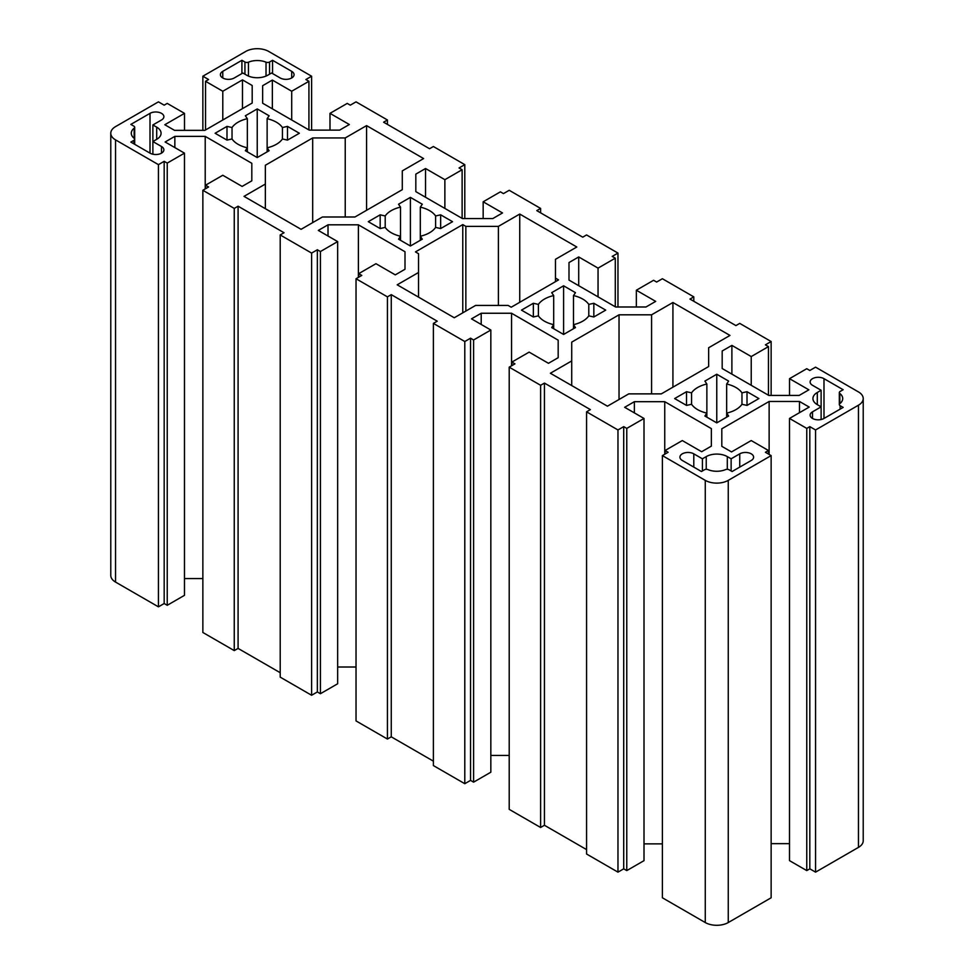<?xml version="1.0" encoding="UTF-8"?>
<svg xmlns="http://www.w3.org/2000/svg" width="974" height="974" viewBox="0 0 974 974"><rect width="100%" height="100%" fill="white"/><g stroke="black" fill="none" stroke-linecap="round" stroke-linejoin="round"><path stroke-width="1.46" d="M247.335 151.859L247.335 147.805L245.351 150.714L257.233 157.569L269.116 150.714L267.132 147.805A27.077 15.633 0 0 0 282.436 138.965L287.476 140.11L299.359 133.255L287.476 126.389L282.436 127.533A27.077 15.633 0 0 0 267.132 118.694L269.116 115.784L257.233 108.93L245.351 115.784L247.335 118.694A27.077 15.633 0 0 0 232.031 127.533L226.991 126.389L215.108 133.255L226.991 140.11L232.031 138.965A27.077 15.633 0 0 0 238.082 144.31A27.077 15.633 0 0 0 247.335 147.805L247.335 118.694M222.766 77.981A8.121 4.687 0 0 0 234.259 77.981L242.867 73.001L246.702 75.217A14.89 8.596 0 0 0 267.765 75.217L271.588 73.001L280.208 77.981A8.121 4.687 0 0 0 289.059 78.991A8.121 4.687 0 0 0 294.075 74.657A8.121 4.687 0 0 0 291.701 71.346L272.55 60.291L269.53 62.032A2.703 1.558 180 0 1 266.024 62.19A14.89 8.596 0 0 0 248.443 62.19A2.703 1.558 180 0 1 244.937 62.032L241.917 60.291L222.766 71.346A8.121 4.687 0 0 0 220.392 74.657A8.121 4.687 0 0 0 222.766 77.981L222.766 71.346M553.695 328.725L553.695 324.671L551.71 327.581L563.593 334.447L575.464 327.581L573.491 324.671A27.077 15.633 0 0 0 588.795 315.844L593.836 316.988L605.718 310.122L593.836 303.267L588.795 304.412A27.077 15.633 0 0 0 573.491 295.572L575.464 292.663L563.593 285.808L551.71 292.663L553.695 295.572A27.077 15.633 0 0 0 538.391 304.412L533.35 303.267L521.467 310.122L533.35 316.988L538.391 315.844A27.077 15.633 0 0 0 544.442 321.177A27.077 15.633 0 0 0 553.695 324.671L553.695 295.572M812.499 418.455A8.121 4.687 0 0 0 823.992 418.455L843.143 407.4L840.124 405.659A2.703 1.558 180 0 1 839.32 404.551A2.703 1.558 180 0 1 839.844 403.638A14.89 8.596 0 0 0 842.717 398.561A14.89 8.596 0 0 0 839.844 393.484A2.703 1.558 180 0 1 839.32 392.571A2.703 1.558 180 0 1 840.124 391.463L843.143 389.722L823.992 378.667A8.121 4.687 0 0 0 815.141 377.644A8.121 4.687 0 0 0 810.125 381.978A8.121 4.687 0 0 0 812.499 385.29L821.119 390.27L817.296 392.485A14.89 8.596 0 0 0 812.925 398.561A14.89 8.596 0 0 0 817.296 404.636L821.119 406.852L812.499 411.832A8.121 4.687 0 0 0 810.125 415.143A8.121 4.687 0 0 0 812.499 418.455L812.499 411.832M706.868 417.164L706.868 413.11L704.884 416.02L716.767 422.886L728.649 416.02L726.665 413.11A27.077 15.633 0 0 0 741.969 404.271L747.009 405.415L758.892 398.561L747.009 391.706L741.969 392.851A27.077 15.633 0 0 0 726.665 384.012L728.649 381.102L716.767 374.235L704.884 381.102L706.868 384.012A27.077 15.633 0 0 0 691.564 392.851L686.524 391.706L674.641 398.561L686.524 405.415L691.564 404.271A27.077 15.633 0 0 0 697.615 409.616A27.077 15.633 0 0 0 706.868 413.11L706.868 384.012M400.509 240.298L400.509 236.244L398.536 239.154L410.407 246.008L422.29 239.154L420.305 236.244A27.077 15.633 0 0 0 435.609 227.405L440.65 228.549L452.533 221.682L440.65 214.828L435.609 215.972A27.077 15.633 0 0 0 420.305 207.133L422.29 204.223L410.407 197.369L398.536 204.223L400.509 207.133A27.077 15.633 0 0 0 385.205 215.972L380.164 214.828L368.282 221.682L380.164 228.549L385.205 227.405A27.077 15.633 0 0 0 391.268 232.737A27.077 15.633 0 0 0 400.509 236.244L400.509 207.133M317.354 249.77L320.422 251.535L337.649 241.589L318.315 230.424L328.019 224.811L358.383 224.811L405.001 251.73L405.001 269.25L395.286 274.863L375.952 263.698L358.712 273.645L361.78 275.411L356.034 278.734L387.433 296.863L391.268 294.647L437.216 321.177L433.393 323.392L464.793 341.521L470.539 338.197L473.595 339.975L490.835 330.028L471.489 318.851L481.205 313.251L511.557 313.251L558.175 340.157L558.175 357.689L548.459 363.302L529.125 352.125L511.886 362.084L514.954 363.85L509.207 367.161L540.607 385.29L544.442 383.086L590.39 409.616L586.567 411.832L617.966 429.96L623.713 426.636L626.769 428.402L644.009 418.455L624.663 407.29L634.378 401.69L664.743 401.69L711.349 428.597L711.349 446.129L701.645 451.729L682.299 440.565L665.072 450.512L668.127 452.289L662.393 455.601L705.273 480.365A16.241 9.375 0 0 0 728.26 480.365L771.14 455.601L765.406 452.289L768.462 450.512L751.21 440.552L731.523 451.924L721.807 446.323L721.807 428.791L769.131 401.471L799.484 401.471L809.199 407.071L789.5 418.443L806.764 428.402L809.82 426.636L815.567 429.96L858.459 405.196A16.241 9.375 0 0 0 863.22 398.561A16.241 9.375 0 0 0 858.459 391.925L815.567 367.161L809.82 370.485L806.764 368.708L789.524 378.667L808.87 389.831L799.155 395.432L768.79 395.432L722.184 368.525L722.184 350.993L731.888 345.393L751.234 356.557L768.462 346.598L765.406 344.833L771.14 341.521L739.741 323.392L735.918 325.596L689.957 299.067L693.792 296.863L662.393 278.734L656.646 282.046L653.578 280.281L636.351 290.228L655.685 301.392L645.981 306.993L615.617 306.993L568.999 280.086L568.999 262.554L578.714 256.953L598.048 268.118L615.288 258.171L612.22 256.393L617.966 253.082L586.567 234.953L582.732 237.169L536.784 210.627L540.607 208.424L509.207 190.295L503.461 193.607L500.405 191.841L483.165 201.788L502.511 212.953L492.795 218.566L462.443 218.566L415.825 191.647L415.825 174.127L425.541 168.514L444.874 179.679L462.114 169.732L459.046 167.966L464.793 164.643L433.393 146.514L429.558 148.73L383.61 122.2L387.433 119.985L356.034 101.856L350.287 105.168L347.231 103.402L329.991 113.349L349.337 124.514L339.622 130.126L309.257 130.126L262.651 103.22L262.651 85.688L272.355 80.075L291.701 91.239L308.928 81.292L305.873 79.527L311.607 76.216L268.727 51.452A16.241 9.375 0 0 0 245.74 51.452L202.86 76.216L208.594 79.527L205.538 81.292L222.79 91.252L242.477 79.88L252.193 85.493L252.193 103.025L204.869 130.346L174.516 130.346L164.801 124.733L184.5 113.361L167.236 103.402L164.18 105.168L158.433 101.856L115.541 126.62A16.241 9.375 0 0 0 110.78 133.255A16.241 9.375 0 0 0 115.541 139.879L158.433 164.643L164.18 161.331L167.236 163.096L184.476 153.149L165.13 141.985L174.845 136.372L205.21 136.372L251.816 163.291L251.816 180.823L242.112 186.424L222.766 175.259L205.538 185.206L208.594 186.971L202.86 190.295L234.259 208.424L238.082 206.208L284.043 232.737L280.208 234.953L311.607 253.082L317.354 249.77L317.354 691.954L320.422 693.719L320.422 251.535M280.208 234.953L280.208 677.137L311.607 695.266L311.607 253.082M311.607 695.266L317.354 691.954M202.86 190.295L202.86 632.479L234.259 650.608L238.082 648.404L238.082 206.208M238.082 648.404L280.208 672.717M234.259 650.608L234.259 208.424M205.538 188.749L205.538 185.206M251.816 180.823L251.816 163.291M205.21 188.932L205.21 136.372M174.845 147.585L174.845 136.372M184.476 578.568L202.86 578.568M110.78 133.255L110.78 575.439A16.241 9.375 0 0 0 115.541 582.075L158.433 606.839L164.18 603.515L167.236 605.292L184.476 595.333L184.476 153.149M167.236 605.292L167.236 163.096M164.18 603.515L164.18 161.331M158.433 606.839L158.433 164.643M184.5 130.346L184.5 113.361M252.193 103.025L252.193 85.493M242.477 108.625L242.477 79.88M222.79 119.997L222.79 91.252M205.538 129.956L205.538 81.292M202.86 130.346L202.86 76.216M311.607 130.126L311.607 76.216M308.928 129.932L308.928 81.292M291.701 119.985L291.701 91.239M272.355 108.82L272.355 80.075M262.651 103.22L262.651 85.688M329.991 130.126L329.991 113.349M387.433 124.404L387.433 119.985M464.793 218.566L464.793 164.643M462.114 218.371L462.114 169.732M444.874 208.424L444.874 179.679M425.541 197.259L425.541 168.514M415.825 191.647L415.825 174.127M483.165 218.566L483.165 201.788M540.607 212.843L540.607 208.424M617.966 306.993L617.966 253.082M615.288 306.81L615.288 258.171M598.048 296.863L598.048 268.118M578.714 285.699L578.714 256.953M568.999 280.086L568.999 262.554M636.351 306.993L636.351 290.228M693.792 301.283L693.792 296.863M771.14 395.432L771.14 341.521M768.462 395.249L768.462 346.598M751.234 385.29L751.234 356.557M731.888 374.126L731.888 345.393M722.184 368.525L722.184 350.993M789.524 395.432L789.524 378.667M789.5 418.443L789.5 860.639L806.764 870.598L809.82 868.832L815.567 872.144L858.459 847.38A16.241 9.375 0 0 0 863.22 840.745L863.22 398.561M815.567 872.144L815.567 429.96M809.82 868.832L809.82 426.636M806.764 870.598L806.764 428.402M799.484 412.684L799.484 401.471M769.131 454.432L769.131 401.471M771.14 843.654L789.5 843.654M721.807 446.323L721.807 428.791M768.462 454.054L768.462 450.512M662.393 455.601L662.393 897.784L705.273 922.548A16.241 9.375 0 0 0 728.26 922.548L771.14 897.784L771.14 455.601M665.072 454.054L665.072 450.512M711.349 446.129L711.349 428.597M664.743 454.249L664.743 401.69M634.378 412.903L634.378 401.69M644.009 843.874L662.393 843.874M586.567 411.832L586.567 854.015L617.966 872.144L623.713 868.832L626.769 870.598L644.009 860.651L644.009 418.455M626.769 870.598L626.769 428.402M623.713 868.832L623.713 426.636M617.966 872.144L617.966 429.96M509.207 367.161L509.207 809.357L540.607 827.486L544.442 825.27L544.442 383.086M544.442 825.27L586.567 849.596M540.607 827.486L540.607 385.29M511.886 365.615L511.886 362.084M558.175 357.689L558.175 340.157M511.557 365.81L511.557 313.251M481.205 324.464L481.205 313.251M490.835 755.434L509.207 755.434M433.393 323.392L433.393 765.576L464.793 783.705L470.539 780.393L473.595 782.159L490.835 772.212L490.835 330.028M473.595 782.159L473.595 339.975M470.539 780.393L470.539 338.197M464.793 783.705L464.793 341.521M356.034 278.734L356.034 720.918L387.433 739.047L391.268 736.831L391.268 294.647M391.268 736.831L433.393 761.157M387.433 739.047L387.433 296.863M358.712 277.176L358.712 273.645M405.001 269.25L405.001 251.73M358.383 277.371L358.383 224.811M328.019 236.025L328.019 224.811M337.649 667.007L356.034 667.007M320.422 693.719L337.649 683.772L337.649 241.589M134.156 128.178A14.89 8.596 0 0 0 131.283 133.255A14.89 8.596 0 0 0 134.156 138.32A2.703 1.558 180 0 1 134.68 139.245A2.703 1.558 180 0 1 133.876 140.353L130.857 142.094L150.008 153.149A8.121 4.687 0 0 0 158.859 154.172A8.121 4.687 0 0 0 163.875 149.838A8.121 4.687 0 0 0 161.501 146.514L152.881 141.547L156.704 139.331A14.89 8.596 0 0 0 161.075 133.255A14.89 8.596 0 0 0 156.704 127.168L152.881 124.964L161.501 119.985A8.121 4.687 0 0 0 163.875 116.673A8.121 4.687 0 0 0 158.859 112.339A8.121 4.687 0 0 0 150.008 113.349L130.857 124.404L133.876 126.145A2.703 1.558 180 0 1 134.68 127.253A2.703 1.558 180 0 1 134.156 128.178L134.156 138.32M550.383 373.249L607.435 406.182L628.766 393.873L661.322 393.873L708.646 366.553L708.646 347.755L729.976 335.433L672.924 302.5L651.582 314.809L619.038 314.809L571.714 342.13L571.714 360.928L550.383 373.249M301.076 229.316L322.418 216.995L354.962 216.995L402.286 189.674L402.286 170.888L423.617 158.567L366.565 125.622L345.234 137.943L312.678 137.943L265.354 165.263L265.354 184.049L244.024 196.371L301.076 229.316M682.299 460.471L701.45 471.526L704.47 469.772A2.703 1.558 180 0 1 707.976 469.614A14.89 8.596 0 0 0 725.557 469.614A2.703 1.558 180 0 1 729.063 469.772L732.083 471.526L751.234 460.471A8.121 4.687 0 0 0 753.608 457.147A8.121 4.687 0 0 0 748.592 452.813A8.121 4.687 0 0 0 739.741 453.835L731.133 458.803L727.298 456.599A14.89 8.596 0 0 0 706.235 456.599L702.412 458.803L693.792 453.835A8.121 4.687 0 0 0 684.941 452.813A8.121 4.687 0 0 0 679.925 457.147A8.121 4.687 0 0 0 682.299 460.471M397.197 284.81L454.261 317.755L475.592 305.434L508.148 305.434L511.228 307.212L558.552 279.891L555.46 278.114L555.46 259.315L576.803 247.006L519.739 214.061L498.408 226.382L465.852 226.382L462.772 224.592L415.448 251.913L418.54 253.703L418.54 272.489L397.197 284.81M380.164 228.549L380.164 214.828M385.205 227.405L385.205 215.972M410.407 246.008L410.407 197.369M420.305 240.298L420.305 207.133M435.609 227.405L435.609 215.972M440.65 228.549L440.65 214.828M418.54 297.131L418.54 272.489M462.772 312.837L462.772 224.592M465.852 311.059L465.852 226.382M498.408 305.434L498.408 226.382M519.739 302.293L519.739 214.061M555.46 281.669L555.46 278.114M702.412 470.966L702.412 458.803M731.133 470.966L731.133 458.803M691.564 404.271L691.564 392.851M716.767 422.886L716.767 374.235M726.665 417.164L726.665 384.012M741.969 404.271L741.969 392.851M747.009 405.415L747.009 391.706M686.524 405.415L686.524 391.706M265.354 208.692L265.354 184.049M312.678 222.62L312.678 137.943M345.234 216.995L345.234 137.943M366.565 210.299L366.565 125.622M821.119 419.526L821.119 390.27M538.391 315.844L538.391 304.412M563.593 334.447L563.593 285.808M573.491 328.725L573.491 295.572M588.795 315.844L588.795 304.412M593.836 316.988L593.836 303.267M533.35 316.988L533.35 303.267M571.714 385.558L571.714 360.928M619.038 399.486L619.038 314.809M651.582 393.873L651.582 314.809M672.924 387.177L672.924 302.5M152.881 154.221L152.881 124.964M241.917 73.561L241.917 60.291M272.55 73.561L272.55 60.291M226.991 140.11L226.991 126.389M232.031 138.965L232.031 127.533M257.233 157.569L257.233 108.93M267.132 151.859L267.132 118.694M282.436 138.965L282.436 127.533M287.476 140.11L287.476 126.389M115.541 582.075L115.541 139.879M858.459 847.38L858.459 405.196M728.26 922.548L728.26 480.365M705.273 922.548L705.273 480.365M693.792 467.094L693.792 453.835M706.235 469.322L706.235 456.599M727.298 469.322L727.298 456.599M739.741 467.094L739.741 453.835M823.992 418.455L823.992 378.667M839.844 403.638L839.844 393.484M840.124 409.153L840.124 405.659M817.296 404.636L817.296 392.485M150.008 153.149L150.008 113.349M156.704 139.331L156.704 127.168M161.501 153.149L161.501 146.514M133.876 143.835L133.876 140.353M244.937 74.194L244.937 62.032M248.443 76.082L248.443 62.19M266.024 76.082L266.024 62.19M269.53 74.194L269.53 62.032M291.701 77.981L291.701 71.346M839.32 404.551L839.32 392.571M134.68 144.298L134.68 127.253"/></g></svg>
